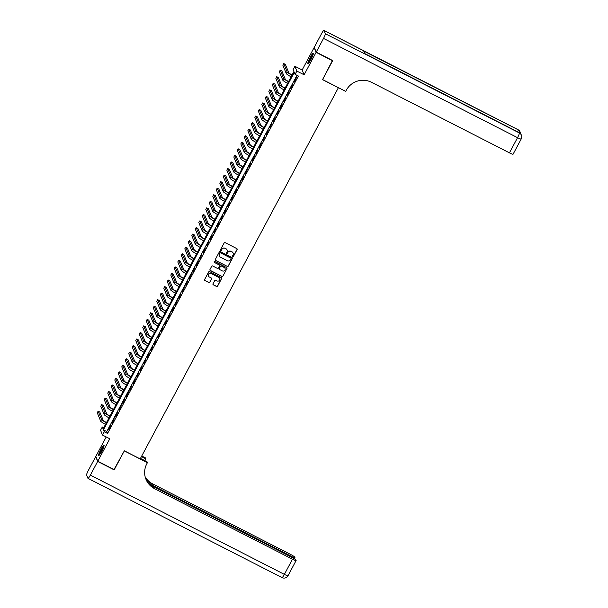 <?xml version="1.0" encoding="UTF-8"?>
<svg xmlns="http://www.w3.org/2000/svg" width="608" height="608" viewBox="0 0 608 608"><rect width="100%" height="100%" fill="white"/><g stroke="black" fill="none" stroke-linecap="round" stroke-linejoin="round"><path stroke-width="0.91" d="M232.758 256.629A0.517 0.509 157.8 0 0 233.449 256.409L237.105 249.569A0.737 0.722 157.8 0 0 236.801 248.596L225.142 242.63A0.737 0.722 157.8 0 0 224.147 242.942L220.499 249.782A0.517 0.509 157.8 0 0 220.712 250.466A0.517 0.509 157.8 0 0 221.403 250.245L221.874 249.364A2.356 2.31 157.8 0 1 225.051 248.36L226.024 248.862A2.356 2.31 157.8 0 1 226.997 251.978L226.526 252.867A0.517 0.509 157.8 0 0 226.738 253.551A0.517 0.509 157.8 0 0 227.43 253.331L227.901 252.442A2.356 2.31 157.8 0 1 231.07 251.446L232.043 251.94A2.356 2.31 157.8 0 1 233.016 255.064L232.545 255.945A0.517 0.509 157.8 0 0 232.758 256.629M232.499 256.302A0.517 0.509 157.8 0 0 233.396 256.28L237.052 249.44A0.737 0.722 157.8 0 0 237.105 248.9M220.453 250.146A0.517 0.509 157.8 0 0 221.35 250.116L221.874 249.364M226.48 253.224A0.517 0.509 157.8 0 0 227.377 253.202L227.901 252.442M101.764 451.318A5.844 0.836 -62.9 0 0 104.006 445.102A5.844 0.836 -62.9 0 0 100.936 449.289A5.844 0.836 -62.9 0 0 98.686 455.506A5.844 0.836 -62.9 0 0 101.764 451.318M310.992 59.47A5.844 0.836 -62.9 0 0 313.234 53.253A5.844 0.836 -62.9 0 0 310.164 57.441A5.844 0.836 -62.9 0 0 307.914 63.658A5.844 0.836 -62.9 0 0 310.992 59.47M212.998 283.83A0.737 0.722 157.8 0 0 213.302 284.802L216.57 286.482A0.737 0.722 157.8 0 0 217.565 286.17L221.624 278.57A0.737 0.722 157.8 0 0 221.32 277.598L209.654 271.632A0.737 0.722 157.8 0 0 208.666 271.943L204.607 279.543A0.737 0.722 157.8 0 0 204.911 280.516L208.863 282.538A0.737 0.722 157.8 0 0 209.859 282.226L211.592 278.973A0.737 0.722 157.8 0 0 211.288 278L209.327 276.997A1.968 1.93 157.8 0 1 208.939 273.851A1.968 1.93 157.8 0 1 211.166 273.554L218.842 277.476A1.968 1.93 157.8 0 1 219.237 280.622A1.968 1.93 157.8 0 1 217.003 280.919L215.726 280.265A0.737 0.722 157.8 0 0 214.73 280.577L212.998 283.83M104.264 431.779L102.509 435.062L100.548 430.251L102.304 426.976L103.094 428.921L293.938 71.501L293.147 69.555L294.895 66.272L296.856 71.083L295.108 74.358L294.31 72.413L103.466 429.833L104.264 431.779L107.563 433.466L298.406 76.046L295.108 74.358M332.477 60.458L322.544 79.625L338.382 87.727L140.182 458.918L124.344 450.817L114.274 469.672L97.774 461.236L109.774 438.771L102.509 435.062M332.606 60.77L316.107 52.334L314.146 47.523L302.153 69.988L294.895 66.272M302.153 69.988L304.114 74.792L316.107 52.334M304.114 74.792L296.856 71.083M227.263 266.456A0.737 0.722 157.8 0 0 228.251 266.144L232.309 258.552A0.737 0.722 157.8 0 0 232.005 257.579L220.347 251.613A0.737 0.722 157.8 0 0 219.351 251.925L215.3 259.517A0.737 0.722 157.8 0 0 215.604 260.498L227.21 266.327A0.737 0.722 157.8 0 0 228.198 266.015L232.256 258.423A0.737 0.722 157.8 0 0 232.317 257.876M226.966 268.561L222.908 276.154A0.737 0.722 157.8 0 1 221.92 276.473L210.262 270.507A0.737 0.722 157.8 0 1 209.958 269.526L211.69 266.281A0.737 0.722 157.8 0 1 212.678 265.97L217.413 268.386A0.737 0.722 157.8 0 0 218.401 268.075L219.556 265.916A0.737 0.722 157.8 0 0 219.252 264.944L214.328 262.42A0.517 0.509 157.8 0 1 214.221 261.6A0.517 0.509 157.8 0 1 214.806 261.524L226.662 267.588A0.737 0.722 157.8 0 1 226.966 268.561L222.908 276.154M106.21 436.954L95.813 456.426L97.774 461.236M294.348 81.989L296.316 77.733L294.348 81.989M290.844 88.548L292.813 84.292L290.844 88.548M287.341 95.106L289.309 90.85L287.341 95.106M283.837 101.665L285.806 97.409L283.837 101.665M280.341 108.224L282.31 103.968L280.341 108.224M276.838 114.783L278.806 110.519L276.838 114.783M273.334 121.342L275.302 117.078L273.334 121.342M269.83 127.9L271.799 123.637L269.83 127.9M266.334 134.459L268.303 130.196L266.334 134.459M262.831 141.018L264.799 136.754L262.831 141.018M259.327 147.577L261.296 143.313L259.327 147.577M255.824 154.128L257.792 149.872L255.824 154.128M252.328 160.687L254.296 156.431L252.328 160.687M248.824 167.246L250.792 162.99L248.824 167.246M245.32 173.804L247.289 169.548L245.32 173.804M241.817 180.363L243.785 176.107L241.817 180.363M238.321 186.922L240.289 182.666L238.321 186.922M234.817 193.481L236.786 189.217L234.817 193.481M231.314 200.04L233.282 195.776L231.314 200.04M227.81 206.598L229.778 202.335L227.81 206.598M224.314 213.157L226.282 208.894L224.314 213.157M220.81 219.716L222.779 215.452L220.81 219.716M217.307 226.275L219.275 222.011L217.307 226.275M213.803 232.826L215.772 228.57L213.803 232.826M210.307 239.385L212.276 235.129L210.307 239.385M206.804 245.944L208.772 241.688L206.804 245.944M203.3 252.502L205.268 248.246L203.3 252.502M199.796 259.061L201.765 254.805L199.796 259.061M196.3 265.62L198.269 261.364L196.3 265.62M192.797 272.179L194.765 267.915L192.797 272.179M189.293 278.738L191.262 274.474L189.293 278.738M185.79 285.296L187.758 281.033L185.79 285.296M182.286 291.855L184.262 287.592L182.286 291.855M178.79 298.414L180.758 294.15L178.79 298.414M175.286 304.973L177.255 300.709L175.286 304.973M171.783 311.524L173.751 307.268L171.783 311.524M168.279 318.083L170.248 313.827L168.279 318.083M164.783 324.642L166.752 320.386L164.783 324.642M161.28 331.2L163.248 326.944L161.28 331.2M157.776 337.759L159.744 333.503L157.776 337.759M154.272 344.318L156.241 340.062L154.272 344.318M150.776 350.877L152.745 346.613L150.776 350.877M147.273 357.436L149.241 353.172L147.273 357.436M143.769 363.994L145.738 359.731L143.769 363.994M140.266 370.553L142.234 366.29L140.266 370.553M136.77 377.112L138.738 372.848L136.77 377.112M133.266 383.671L135.234 379.407L133.266 383.671M129.762 390.222L131.731 385.966L129.762 390.222M126.259 396.781L128.227 392.525L126.259 396.781M122.763 403.34L124.731 399.084L122.763 403.34M119.259 409.898L121.228 405.642L119.259 409.898M115.756 416.457L117.724 412.201L115.756 416.457M112.252 423.016L114.22 418.76L112.252 423.016M296.962 75.308L106.765 431.52L107.563 433.466M110.724 425.311L108.756 429.575L110.724 425.311M103.74 427.713L102.304 426.976M106.765 431.52L103.466 429.833M233.1 253.05A2.356 2.31 157.8 0 0 231.99 251.811L232.043 251.94M227.848 252.312A2.356 2.31 157.8 0 1 231.017 251.317L231.99 251.811M227.073 249.964A2.356 2.31 157.8 0 0 225.971 248.733L226.024 248.862M221.821 249.234A2.356 2.31 157.8 0 1 224.998 248.231L225.971 248.733M215.24 260.064A0.737 0.722 157.8 0 0 215.551 260.368L227.21 266.327M231.025 258.795A0.517 0.509 157.8 0 0 230.812 258.111L220.575 252.875A0.517 0.509 157.8 0 0 219.883 253.095L219.382 254.03A2.356 2.31 157.8 0 0 220.354 257.146L227.354 260.726A2.356 2.31 157.8 0 0 230.523 259.73L231.025 258.795M219.252 255.915A2.356 2.31 157.8 0 1 219.336 253.901L219.83 252.966A0.517 0.509 157.8 0 1 220.522 252.746L230.759 257.982M209.897 270.074A0.737 0.722 157.8 0 0 210.208 270.378L221.867 276.336A0.737 0.722 157.8 0 0 222.855 276.024M219.556 265.248A0.737 0.722 157.8 0 0 219.199 264.814L214.328 262.42M222.315 270.894A1.968 1.93 157.8 0 0 225.059 268.432A1.968 1.93 157.8 0 0 224.154 267.452L221.449 266.068A0.737 0.722 157.8 0 0 220.461 266.38L219.306 268.538A0.737 0.722 157.8 0 0 219.61 269.511L222.315 270.894M225.028 268.364A1.968 1.93 157.8 0 0 224.101 267.322L224.154 267.452M219.252 269.078A0.737 0.722 157.8 0 1 219.252 268.409L220.408 266.251A0.737 0.722 157.8 0 1 221.396 265.939L224.101 267.322M226.913 268.432A0.737 0.722 157.8 0 0 226.966 267.885M219.716 278.396A1.968 1.93 157.8 0 0 218.789 277.347L218.842 277.476M208.4 275.948A1.968 1.93 157.8 0 1 211.113 273.425L218.789 277.347M204.554 280.083A0.737 0.722 157.8 0 0 204.858 280.387L208.81 282.408A0.737 0.722 157.8 0 0 209.806 282.097L211.538 278.844A0.737 0.722 157.8 0 0 211.592 278.297M212.944 284.377A0.737 0.722 157.8 0 0 213.248 284.673L216.516 286.353A0.737 0.722 157.8 0 0 217.512 286.034L221.57 278.441A0.737 0.722 157.8 0 0 221.624 277.902M292.083 74.974A3.747 0.456 -151.9 0 1 288.8 72.778L285.38 64.402L283.731 63.559L287.151 71.934A5.616 0.676 28.1 0 0 291.977 75.172M283.731 63.559L282.857 65.2L286.277 73.576A5.616 0.676 28.1 0 0 291.103 76.813M308.72 63.065A5.054 0.722 117.1 0 1 309.616 60.177A5.054 0.722 117.1 0 1 313.226 54.249M312.938 55.184A4.682 0.669 -62.9 0 0 310.057 60.238A4.682 0.669 -62.9 0 0 309.305 62.282M313.325 53.747A5.806 0.828 -62.9 0 0 309.388 60.39A5.806 0.828 -62.9 0 0 308.37 63.437M99.492 454.913A5.054 0.722 117.1 0 1 100.381 452.025A5.054 0.722 117.1 0 1 103.998 446.105M103.71 447.04A4.682 0.669 -62.9 0 0 100.822 452.086A4.682 0.669 -62.9 0 0 100.077 454.13M104.097 445.596A5.806 0.828 -62.9 0 0 100.16 452.246A5.806 0.828 -62.9 0 0 99.142 455.286M316.213 52.136L332.713 60.572L322.574 79.557L345.671 91.375L346.271 90.258A18.726 18.392 -22.2 0 1 371.518 82.3L509.443 152.851L517.552 137.674L323.532 38.426L316.213 52.136L314.252 47.325L321.571 33.622A4.492 0.646 -62.9 0 1 323.935 30.4L517.955 129.641A4.492 0.646 117.1 0 1 518.008 129.709L323.988 30.468A4.492 0.646 -62.9 0 0 323.935 30.4M323.532 38.426A4.492 0.646 -62.9 0 0 325.318 33.714L323.988 30.468M517.712 131.83A4.492 0.646 117.1 0 0 518.138 130.036A4.492 4.416 -22.2 0 1 520.197 132.27L520.068 131.944A4.492 4.416 157.8 0 0 518.008 129.709L363.721 51.042L364.777 53.641L519.331 132.954A4.492 0.646 117.1 0 1 517.552 137.674A4.492 0.547 28.1 0 0 521.193 139.004A4.492 4.492 0 0 0 521.39 135.189L521.261 134.87A4.492 4.416 157.8 0 0 519.202 132.628A4.492 0.646 117.1 0 0 519.148 132.567L364.762 53.595M513.084 154.098A4.492 0.547 -151.9 0 1 513.091 154.189A4.492 0.547 -151.9 0 1 509.443 152.851M114.038 469.551L124.306 450.885L147.402 462.696L146.809 463.813A18.726 18.392 157.8 0 0 154.554 488.65L292.478 559.2A4.492 0.547 28.1 0 0 296.119 560.53A4.492 0.547 28.1 0 0 296.119 560.439L295.959 560.059A4.492 0.547 28.1 0 0 291.68 557.255L149.416 484.485M140.456 458.402L147.022 461.753L147.402 462.696M141.74 456L145.441 457.892L145.829 458.835L144.856 460.651M97.675 461.434L95.707 456.623L88.388 470.326A4.492 0.646 -62.9 0 0 86.61 475.046L87.932 478.291A4.492 0.646 -62.9 0 0 87.985 478.359A4.492 0.646 -62.9 0 0 90.356 475.137L97.675 461.434L114.167 469.87M141.428 456.585L145.829 458.835M148.284 483.178L291.308 556.335A4.492 0.547 28.1 0 0 294.948 557.665A4.492 0.547 28.1 0 0 294.948 557.574L294.789 557.194A4.492 0.547 28.1 0 0 290.51 554.39L152.593 483.839A18.726 18.392 157.8 0 1 145.168 476.854M145.228 477.098A18.726 18.392 157.8 0 0 152.783 484.31L147.045 481.369M145.874 479.096A18.726 18.392 157.8 0 0 154.364 488.178L154.554 488.65M288.587 81.533A3.747 0.456 -151.9 0 1 285.296 79.336L281.876 70.961L280.227 70.118L283.647 78.493A5.616 0.676 28.1 0 0 288.481 81.73M280.227 70.118L279.353 71.759L282.773 80.134A5.616 0.676 28.1 0 0 287.599 83.372M285.084 88.092A3.747 0.456 -151.9 0 1 281.793 85.895L278.38 77.52L276.731 76.676L280.144 85.052A5.616 0.676 28.1 0 0 284.977 88.289M276.731 76.676L275.85 78.318L279.27 86.693A5.616 0.676 28.1 0 0 284.103 89.931M281.58 94.65A3.747 0.456 -151.9 0 1 278.297 92.454L274.877 84.079L273.228 83.235L276.648 91.61A5.616 0.676 28.1 0 0 281.474 94.848M273.228 83.235L272.354 84.877L275.766 93.252A5.616 0.676 28.1 0 0 280.6 96.49M278.076 101.209A3.747 0.456 -151.9 0 1 274.793 99.013L271.373 90.638L269.724 89.794L273.144 98.169A5.616 0.676 28.1 0 0 277.97 101.407M269.724 89.794L268.85 91.436L272.27 99.811A5.616 0.676 28.1 0 0 277.096 103.048M274.58 107.76A3.747 0.456 -151.9 0 1 271.29 105.572L267.87 97.196L266.22 96.353L269.64 104.728A5.616 0.676 28.1 0 0 274.474 107.966M266.22 96.353L265.346 97.994L268.766 106.362A5.616 0.676 28.1 0 0 273.592 109.6M271.077 114.319A3.747 0.456 -151.9 0 1 267.786 112.13L264.374 103.755L262.717 102.912L266.137 111.287A5.616 0.676 28.1 0 0 270.97 114.524M262.717 102.912L261.843 104.546L265.263 112.921A5.616 0.676 28.1 0 0 270.096 116.158M267.573 120.878A3.747 0.456 -151.9 0 1 264.29 118.689L260.87 110.314L259.221 109.47L262.633 117.846A5.616 0.676 28.1 0 0 267.467 121.083M259.221 109.47L258.347 111.104L261.759 119.48A5.616 0.676 28.1 0 0 266.593 122.717M264.07 127.437A3.747 0.456 -151.9 0 1 260.786 125.24L257.366 116.873L255.717 116.029L259.137 124.397A5.616 0.676 28.1 0 0 263.963 127.634M255.717 116.029L254.843 117.663L258.263 126.038A5.616 0.676 28.1 0 0 263.089 129.276M260.574 133.996A3.747 0.456 -151.9 0 1 257.283 131.799L253.863 123.432L252.214 122.588L255.634 130.956A5.616 0.676 28.1 0 0 260.467 134.193M252.214 122.588L251.34 124.222L254.76 132.597A5.616 0.676 28.1 0 0 259.586 135.835M257.07 140.554A3.747 0.456 -151.9 0 1 253.779 138.358L250.367 129.983L248.71 129.139L252.13 137.514A5.616 0.676 28.1 0 0 256.964 140.752M248.71 129.139L247.836 130.781L251.256 139.156A5.616 0.676 28.1 0 0 256.09 142.394M253.566 147.113A3.747 0.456 -151.9 0 1 250.283 144.917L246.863 136.542L245.214 135.698L248.626 144.073A5.616 0.676 28.1 0 0 253.46 147.311M245.214 135.698L244.34 137.34L247.752 145.715A5.616 0.676 28.1 0 0 252.586 148.952M250.063 153.672A3.747 0.456 -151.9 0 1 246.78 151.476L243.36 143.1L241.71 142.257L245.13 150.632A5.616 0.676 28.1 0 0 249.956 153.87M241.71 142.257L240.836 143.898L244.256 152.274A5.616 0.676 28.1 0 0 249.082 155.511M246.567 160.231A3.747 0.456 -151.9 0 1 243.276 158.034L239.856 149.659L238.207 148.816L241.627 157.191A5.616 0.676 28.1 0 0 246.46 160.428M238.207 148.816L237.333 150.457L240.753 158.832A5.616 0.676 28.1 0 0 245.579 162.07M243.063 166.79A3.747 0.456 -151.9 0 1 239.772 164.593L236.36 156.218L234.703 155.374L238.123 163.75A5.616 0.676 28.1 0 0 242.957 166.987M234.703 155.374L233.829 157.016L237.249 165.391A5.616 0.676 28.1 0 0 242.083 168.629M239.56 173.348A3.747 0.456 -151.9 0 1 236.276 171.152L232.856 162.777L231.207 161.933L234.62 170.308A5.616 0.676 28.1 0 0 239.453 173.546M231.207 161.933L230.333 163.575L233.746 171.95A5.616 0.676 28.1 0 0 238.579 175.188M236.056 179.907A3.747 0.456 -151.9 0 1 232.773 177.711L229.353 169.336L227.704 168.492L231.124 176.867A5.616 0.676 28.1 0 0 235.95 180.105M227.704 168.492L226.83 170.134L230.25 178.509A5.616 0.676 28.1 0 0 235.076 181.746M232.56 186.458A3.747 0.456 -151.9 0 1 229.269 184.27L225.849 175.894L224.2 175.051L227.62 183.426A5.616 0.676 28.1 0 0 232.454 186.664M224.2 175.051L223.326 176.692L226.746 185.06A5.616 0.676 28.1 0 0 231.572 188.298M229.056 193.017A3.747 0.456 -151.9 0 1 225.766 190.828L222.353 182.453L220.696 181.61L224.116 189.985A5.616 0.676 28.1 0 0 228.95 193.222M220.696 181.61L219.822 183.244L223.242 191.619A5.616 0.676 28.1 0 0 228.076 194.856M225.553 199.576A3.747 0.456 -151.9 0 1 222.27 197.387L218.85 189.012L217.2 188.168L220.613 196.544A5.616 0.676 28.1 0 0 225.446 199.781M217.2 188.168L216.319 189.802L219.739 198.178A5.616 0.676 28.1 0 0 224.572 201.415M222.049 206.135A3.747 0.456 -151.9 0 1 218.766 203.938L215.346 195.571L213.697 194.727L217.117 203.095A5.616 0.676 28.1 0 0 221.943 206.332M213.697 194.727L212.823 196.361L216.235 204.736A5.616 0.676 28.1 0 0 221.069 207.974M218.553 212.694A3.747 0.456 -151.9 0 1 215.262 210.497L211.842 202.13L210.193 201.286L213.613 209.654A5.616 0.676 28.1 0 0 218.447 212.891M210.193 201.286L209.319 202.92L212.739 211.295A5.616 0.676 28.1 0 0 217.565 214.533M215.05 219.252A3.747 0.456 -151.9 0 1 211.759 217.056L208.339 208.681L206.69 207.837L210.11 216.212A5.616 0.676 28.1 0 0 214.943 219.45M206.69 207.837L205.816 209.479L209.236 217.854A5.616 0.676 28.1 0 0 214.069 221.092M211.546 225.811A3.747 0.456 -151.9 0 1 208.255 223.615L204.843 215.24L203.194 214.396L206.606 222.771A5.616 0.676 28.1 0 0 211.44 226.009M203.194 214.396L202.312 216.038L205.732 224.413A5.616 0.676 28.1 0 0 210.566 227.65M208.042 232.37A3.747 0.456 -151.9 0 1 204.759 230.174L201.339 221.798L199.69 220.955L203.11 229.33A5.616 0.676 28.1 0 0 207.936 232.568M199.69 220.955L198.816 222.596L202.228 230.972A5.616 0.676 28.1 0 0 207.062 234.209M204.546 238.929A3.747 0.456 -151.9 0 1 201.256 236.732L197.836 228.357L196.186 227.514L199.606 235.889A5.616 0.676 28.1 0 0 204.44 239.126M196.186 227.514L195.312 229.155L198.732 237.53A5.616 0.676 28.1 0 0 203.558 240.768M201.043 245.488A3.747 0.456 -151.9 0 1 197.752 243.291L194.332 234.916L192.683 234.072L196.103 242.448A5.616 0.676 28.1 0 0 200.936 245.685M192.683 234.072L191.809 235.714L195.229 244.089A5.616 0.676 28.1 0 0 200.062 247.327M197.539 252.046A3.747 0.456 -151.9 0 1 194.248 249.85L190.836 241.475L189.187 240.631L192.599 249.006A5.616 0.676 28.1 0 0 197.433 252.244M189.187 240.631L188.305 242.273L191.725 250.648A5.616 0.676 28.1 0 0 196.559 253.886M194.036 258.605A3.747 0.456 -151.9 0 1 190.752 256.409L187.332 248.034L185.683 247.19L189.103 255.565A5.616 0.676 28.1 0 0 193.929 258.803M185.683 247.19L184.809 248.832L188.222 257.207A5.616 0.676 28.1 0 0 193.055 260.444M190.54 265.156A3.747 0.456 -151.9 0 1 187.249 262.968L183.829 254.592L182.18 253.749L185.6 262.124A5.616 0.676 28.1 0 0 190.433 265.362M182.18 253.749L181.306 255.39L184.726 263.758A5.616 0.676 28.1 0 0 189.552 266.996M187.036 271.715A3.747 0.456 -151.9 0 1 183.745 269.526L180.325 261.151L178.676 260.308L182.096 268.683A5.616 0.676 28.1 0 0 186.93 271.92M178.676 260.308L177.802 261.949L181.222 270.317A5.616 0.676 28.1 0 0 186.056 273.554M183.532 278.274A3.747 0.456 -151.9 0 1 180.242 276.085L176.829 267.71L175.18 266.866L178.592 275.242A5.616 0.676 28.1 0 0 183.426 278.479M175.18 266.866L174.298 268.5L177.718 276.876A5.616 0.676 28.1 0 0 182.552 280.113M180.029 284.833A3.747 0.456 -151.9 0 1 176.746 282.644L173.326 274.269L171.676 273.425L175.096 281.793A5.616 0.676 28.1 0 0 179.922 285.038M171.676 273.425L170.802 275.059L174.215 283.434A5.616 0.676 28.1 0 0 179.048 286.672M176.533 291.392A3.747 0.456 -151.9 0 1 173.242 289.195L169.822 280.828L168.173 279.984L171.593 288.352A5.616 0.676 28.1 0 0 176.419 291.589M168.173 279.984L167.299 281.618L170.719 289.993A5.616 0.676 28.1 0 0 175.545 293.231M173.029 297.95A3.747 0.456 -151.9 0 1 169.738 295.754L166.318 287.379L164.669 286.535L168.089 294.91A5.616 0.676 28.1 0 0 172.923 298.148M164.669 286.535L163.795 288.177L167.215 296.552A5.616 0.676 28.1 0 0 172.049 299.79M169.526 304.509A3.747 0.456 -151.9 0 1 166.235 302.313L162.822 293.938L161.173 293.094L164.586 301.469A5.616 0.676 28.1 0 0 169.419 304.707M161.173 293.094L160.292 294.736L163.712 303.111A5.616 0.676 28.1 0 0 168.545 306.348M166.022 311.068A3.747 0.456 -151.9 0 1 162.739 308.872L159.319 300.496L157.67 299.653L161.09 308.028A5.616 0.676 28.1 0 0 165.916 311.266M157.67 299.653L156.796 301.294L160.208 309.67A5.616 0.676 28.1 0 0 165.042 312.907M162.526 317.627A3.747 0.456 -151.9 0 1 159.235 315.43L155.815 307.055L154.166 306.212L157.586 314.587A5.616 0.676 28.1 0 0 162.412 317.824M154.166 306.212L153.292 307.853L156.712 316.228A5.616 0.676 28.1 0 0 161.538 319.466M159.022 324.186A3.747 0.456 -151.9 0 1 155.732 321.989L152.312 313.614L150.662 312.77L154.082 321.146A5.616 0.676 28.1 0 0 158.916 324.383M150.662 312.77L149.788 314.412L153.208 322.787A5.616 0.676 28.1 0 0 158.042 326.025M155.519 330.744A3.747 0.456 -151.9 0 1 152.228 328.548L148.816 320.173L147.166 319.329L150.579 327.704A5.616 0.676 28.1 0 0 155.412 330.942M147.166 319.329L146.285 320.971L149.705 329.346A5.616 0.676 28.1 0 0 154.538 332.584M152.015 337.303A3.747 0.456 -151.9 0 1 148.732 335.107L145.312 326.732L143.663 325.888L147.083 334.263A5.616 0.676 28.1 0 0 151.909 337.501M143.663 325.888L142.789 327.53L146.201 335.905A5.616 0.676 28.1 0 0 151.035 339.142M148.519 343.854A3.747 0.456 -151.9 0 1 145.228 341.666L141.808 333.29L140.159 332.447L143.579 340.822A5.616 0.676 28.1 0 0 148.405 344.06M140.159 332.447L139.285 334.088L142.705 342.456A5.616 0.676 28.1 0 0 147.531 345.694M145.016 350.413A3.747 0.456 -151.9 0 1 141.725 348.224L138.305 339.849L136.656 339.006L140.076 347.381A5.616 0.676 28.1 0 0 144.909 350.618M136.656 339.006L135.782 340.647L139.202 349.015A5.616 0.676 28.1 0 0 144.035 352.252M141.512 356.972A3.747 0.456 -151.9 0 1 138.221 354.783L134.809 346.408L133.16 345.564L136.572 353.94A5.616 0.676 28.1 0 0 141.406 357.177M133.16 345.564L132.278 347.198L135.698 355.574A5.616 0.676 28.1 0 0 140.532 358.811M138.008 363.531A3.747 0.456 -151.9 0 1 134.725 361.342L131.305 352.967L129.656 352.123L133.076 360.491A5.616 0.676 28.1 0 0 137.902 363.736M129.656 352.123L128.782 353.757L132.194 362.132A5.616 0.676 28.1 0 0 137.028 365.37M134.505 370.09A3.747 0.456 -151.9 0 1 131.222 367.893L127.802 359.526L126.152 358.682L129.572 367.05A5.616 0.676 28.1 0 0 134.398 370.287M126.152 358.682L125.278 360.316L128.698 368.691A5.616 0.676 28.1 0 0 133.524 371.929M131.009 376.648A3.747 0.456 -151.9 0 1 127.718 374.452L124.298 366.077L122.649 365.233L126.069 373.608A5.616 0.676 28.1 0 0 130.902 376.846M122.649 365.233L121.775 366.875L125.195 375.25A5.616 0.676 28.1 0 0 130.021 378.488M127.505 383.207A3.747 0.456 -151.9 0 1 124.214 381.011L120.802 372.636L119.153 371.792L122.565 380.167A5.616 0.676 28.1 0 0 127.399 383.405M119.153 371.792L118.271 373.434L121.691 381.809A5.616 0.676 28.1 0 0 126.525 385.046M124.002 389.766A3.747 0.456 -151.9 0 1 120.718 387.57L117.298 379.194L115.649 378.351L119.069 386.726A5.616 0.676 28.1 0 0 123.895 389.964M115.649 378.351L114.775 379.992L118.188 388.368A5.616 0.676 28.1 0 0 123.021 391.605M120.498 396.325A3.747 0.456 -151.9 0 1 117.215 394.128L113.795 385.753L112.146 384.91L115.566 393.285A5.616 0.676 28.1 0 0 120.392 396.522M112.146 384.91L111.272 386.551L114.692 394.926A5.616 0.676 28.1 0 0 119.518 398.164M117.002 402.884A3.747 0.456 -151.9 0 1 113.711 400.687L110.291 392.312L108.642 391.468L112.062 399.844A5.616 0.676 28.1 0 0 116.896 403.081M108.642 391.468L107.768 393.11L111.188 401.485A5.616 0.676 28.1 0 0 116.014 404.723M113.498 409.442A3.747 0.456 -151.9 0 1 110.208 407.246L106.795 398.871L105.146 398.027L108.558 406.402A5.616 0.676 28.1 0 0 113.392 409.64M105.146 398.027L104.264 399.669L107.684 408.044A5.616 0.676 28.1 0 0 112.518 411.282M109.995 416.001A3.747 0.456 -151.9 0 1 106.712 413.805L103.292 405.43L101.642 404.586L105.062 412.961A5.616 0.676 28.1 0 0 109.888 416.199M101.642 404.586L100.768 406.228L104.181 414.603A5.616 0.676 28.1 0 0 109.014 417.84M106.491 422.552A3.747 0.456 -151.9 0 1 103.208 420.364L99.788 411.988L98.139 411.145L101.559 419.52A5.616 0.676 28.1 0 0 106.385 422.758M98.139 411.145L97.265 412.786L100.685 421.154A5.616 0.676 28.1 0 0 105.511 424.392M287.151 71.934L286.277 73.576M325.318 33.714L519.331 132.954A4.492 4.416 -22.2 0 1 521.39 135.189M152.783 484.31L152.593 483.839M90.356 475.137L284.369 574.378L292.478 559.2M290.996 556.905L291.308 556.335M284.369 574.378A4.492 0.646 117.1 0 1 282.006 577.6A4.492 4.492 0 0 0 288.017 575.715A4.492 0.547 -151.9 0 1 284.369 574.378M288.01 575.624A4.492 0.547 -151.9 0 1 288.017 575.715L296.119 560.53M283.647 78.493L282.773 80.134M280.144 85.052L279.27 86.693M276.648 91.61L275.766 93.252M273.144 98.169L272.27 99.811M269.64 104.728L268.766 106.362M266.137 111.287L265.263 112.921M262.633 117.846L261.759 119.48M259.137 124.397L258.263 126.038M255.634 130.956L254.76 132.597M252.13 137.514L251.256 139.156M248.626 144.073L247.752 145.715M245.13 150.632L244.256 152.274M241.627 157.191L240.753 158.832M238.123 163.75L237.249 165.391M234.62 170.308L233.746 171.95M231.124 176.867L230.25 178.509M227.62 183.426L226.746 185.06M224.116 189.985L223.242 191.619M220.613 196.544L219.739 198.178M217.117 203.095L216.235 204.736M213.613 209.654L212.739 211.295M210.11 216.212L209.236 217.854M206.606 222.771L205.732 224.413M203.11 229.33L202.228 230.972M199.606 235.889L198.732 237.53M196.103 242.448L195.229 244.089M192.599 249.006L191.725 250.648M189.103 255.565L188.222 257.207M185.6 262.124L184.726 263.758M182.096 268.683L181.222 270.317M178.592 275.242L177.718 276.876M175.096 281.793L174.215 283.434M171.593 288.352L170.719 289.993M168.089 294.91L167.215 296.552M164.586 301.469L163.712 303.111M161.09 308.028L160.208 309.67M157.586 314.587L156.712 316.228M154.082 321.146L153.208 322.787M150.579 327.704L149.705 329.346M147.083 334.263L146.201 335.905M143.579 340.822L142.705 342.456M140.076 347.381L139.202 349.015M136.572 353.94L135.698 355.574M133.076 360.491L132.194 362.132M129.572 367.05L128.698 368.691M126.069 373.608L125.195 375.25M122.565 380.167L121.691 381.809M119.069 386.726L118.188 388.368M115.566 393.285L114.692 394.926M112.062 399.844L111.188 401.485M108.558 406.402L107.684 408.044M105.062 412.961L104.181 414.603M101.559 419.52L100.685 421.154M520.524 133.654A4.492 4.492 0 0 0 520.197 132.27M520.068 131.944A4.492 4.492 0 0 0 517.955 129.641M513.091 154.189L521.193 139.004M521.261 134.87A4.492 4.492 0 0 0 519.148 132.567M294.363 558.775L294.948 557.665M87.985 478.359L282.006 577.6"/></g></svg>
